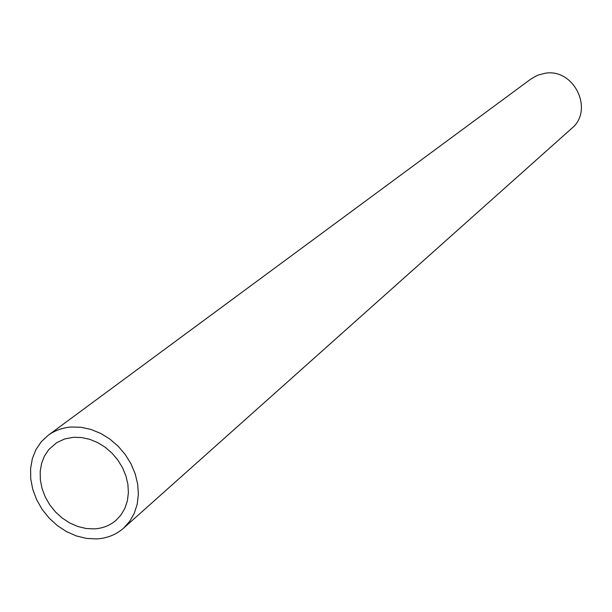<?xml version="1.0" encoding="UTF-8"?>
<svg xmlns="http://www.w3.org/2000/svg" width="612" height="612" viewBox="0 0 612 612"><rect width="100%" height="100%" fill="white"/><g stroke="black" fill="none" stroke-linecap="round" stroke-linejoin="round"><path stroke-width="0.92" d="M96.428 538.927L86.376 538.399L76.27 535.921L66.463 531.583L57.299 525.555L49.082 518.027L42.098 509.283L36.598 499.614L32.765 489.355L30.745 478.859L30.6 468.494L32.359 458.618L35.955 449.583L41.295 441.719L48.18 435.308C54.843 430.435 62.539 427.673 71.26 427.015L81.036 427.283L90.943 429.433L100.643 433.395L109.808 439.034L118.108 446.171L125.269 454.555L131.044 463.904L135.229 473.895L137.692 484.184L138.358 494.412L137.195 504.242L134.265 513.33L129.675 521.393L123.593 528.156C116.028 534.766 106.97 538.353 96.428 538.927M123.593 528.156L571.585 128.497C594.382 110.259 574.171 68.001 545.024 73.272L537.741 75.169L531.216 78.795L48.18 435.308M73.57 437.289L81.595 437.534L89.719 439.317L97.668 442.583L105.165 447.234L111.95 453.102L117.802 459.994L122.507 467.667L125.911 475.861L127.893 484.299L128.39 492.683L127.395 500.731L124.955 508.167L121.145 514.753L116.104 520.261C109.976 525.532 102.663 528.408 94.171 528.883L85.963 528.47L77.709 526.465L69.684 522.946L62.187 518.035L55.455 511.907L49.725 504.778L45.204 496.883L42.044 488.506L40.354 479.938L40.201 471.462L41.593 463.383L44.485 455.986L48.799 449.529L56.755 442.614L64.711 438.949L73.57 437.289"/></g></svg>
